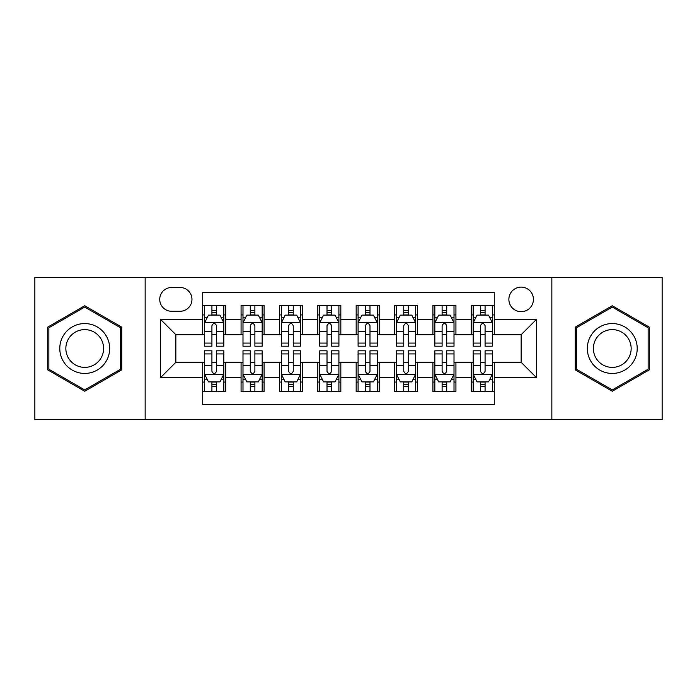 <?xml version="1.0" encoding="UTF-8"?>
<svg xmlns="http://www.w3.org/2000/svg" width="697" height="697" viewBox="0 0 697 697"><rect width="100%" height="100%" fill="white"/><g stroke="black" fill="none" stroke-linecap="round" stroke-linejoin="round"><path stroke-width="1.05" d="M521.156 287.112A12.276 12.276 0 0 0 508.871 299.388A12.276 12.276 0 0 0 521.156 311.664A12.276 12.276 0 0 0 533.432 299.388A12.276 12.276 0 0 0 521.156 287.112M551.841 419.481L662.15 419.481L662.15 277.519L551.841 277.519L551.841 419.481L145.159 419.481L145.159 277.519L34.85 277.519L34.85 419.481L145.159 419.481M494.295 305.338L471.277 305.338L471.277 319.339L455.925 319.339L455.925 334.691L471.277 334.691L471.277 319.339M455.925 319.339L455.925 305.338L432.907 305.338L432.907 319.339L417.564 319.339L417.564 334.691L432.907 334.691L432.907 319.339M417.564 319.339L417.564 305.338L394.537 305.338L394.537 319.339L379.194 319.339L379.194 334.691L394.537 334.691L394.537 319.339M379.194 319.339L379.194 305.338L356.176 305.338L356.176 319.339L340.824 319.339L340.824 334.691L356.176 334.691L356.176 319.339M340.824 319.339L340.824 305.338L317.806 305.338L317.806 319.339L302.463 319.339L302.463 334.691L317.806 334.691L317.806 319.339M302.463 319.339L302.463 305.338L279.436 305.338L279.436 319.339L264.093 319.339L264.093 334.691L279.436 334.691L279.436 319.339M264.093 319.339L264.093 305.338L241.075 305.338L241.075 334.691L225.723 334.691L225.723 305.338L202.705 305.338M202.705 391.662L225.723 391.662L225.723 362.309L241.075 362.309L241.075 391.662L264.093 391.662L264.093 362.309L279.436 362.309L279.436 377.661L264.093 377.661M279.436 377.661L279.436 391.662L302.463 391.662L302.463 362.309L317.806 362.309L317.806 377.661L302.463 377.661M317.806 377.661L317.806 391.662L340.824 391.662L340.824 362.309L356.176 362.309L356.176 377.661L340.824 377.661M356.176 377.661L356.176 391.662L379.194 391.662L379.194 362.309L394.537 362.309L394.537 377.661L379.194 377.661M394.537 377.661L394.537 391.662L417.564 391.662L417.564 362.309L432.907 362.309L432.907 377.661L417.564 377.661M432.907 377.661L432.907 391.662L455.925 391.662L455.925 362.309L471.277 362.309L471.277 377.661L455.925 377.661M171.628 311.28L180.07 311.28A11.893 11.893 0 0 0 191.963 299.388A11.893 11.893 0 0 0 180.07 287.495L171.628 287.495A11.893 11.893 0 0 0 159.735 299.388A11.893 11.893 0 0 0 171.628 311.28M551.841 277.519L145.159 277.519M494.295 319.339L494.295 292.487L202.705 292.487L202.705 334.691L175.844 334.691L175.844 362.309L202.705 362.309L202.705 404.513L494.295 404.513L494.295 362.309L521.156 362.309L521.156 334.691L494.295 334.691L494.295 319.339L536.498 319.339L536.498 377.661L494.295 377.661M202.705 377.661L160.502 377.661L160.502 319.339L202.705 319.339M471.277 377.661L471.277 391.662L494.295 391.662M202.705 314.931L204.622 314.931M211.914 314.931L216.514 314.931M223.807 314.931L225.723 314.931M202.705 334.307L204.622 334.307M211.914 334.307L216.514 334.307M223.807 334.307L225.723 334.307M202.705 362.693L204.622 362.693M211.914 362.693L216.514 362.693M223.807 362.693L225.723 362.693M202.705 382.069L204.622 382.069M211.914 382.069L216.514 382.069M223.807 382.069L225.723 382.069M241.075 334.307L242.992 334.307M250.284 334.307L254.884 334.307M262.177 334.307L264.093 334.307M241.075 314.931L242.992 314.931M250.284 314.931L254.884 314.931M262.177 314.931L264.093 314.931M241.075 362.693L242.992 362.693M250.284 362.693L254.884 362.693M262.177 362.693L264.093 362.693M241.075 382.069L242.992 382.069M250.284 382.069L254.884 382.069M262.177 382.069L264.093 382.069M279.436 362.693L281.361 362.693M288.645 362.693L293.254 362.693M300.538 362.693L302.463 362.693M279.436 382.069L281.361 382.069M288.645 382.069L293.254 382.069M300.538 382.069L302.463 382.069M279.436 314.931L281.361 314.931M288.645 314.931L293.254 314.931M300.538 314.931L302.463 314.931M279.436 334.307L281.361 334.307M288.645 334.307L293.254 334.307M300.538 334.307L302.463 334.307M317.806 362.693L319.723 362.693M327.015 362.693L331.615 362.693M338.908 362.693L340.824 362.693M317.806 382.069L319.723 382.069M327.015 382.069L331.615 382.069M338.908 382.069L340.824 382.069M317.806 314.931L319.723 314.931M327.015 314.931L331.615 314.931M338.908 314.931L340.824 314.931M317.806 334.307L319.723 334.307M327.015 334.307L331.615 334.307M338.908 334.307L340.824 334.307M356.176 362.693L358.092 362.693M365.385 362.693L369.985 362.693M377.277 362.693L379.194 362.693M356.176 382.069L358.092 382.069M365.385 382.069L369.985 382.069M377.277 382.069L379.194 382.069M356.176 314.931L358.092 314.931M365.385 314.931L369.985 314.931M377.277 314.931L379.194 314.931M356.176 334.307L358.092 334.307M365.385 334.307L369.985 334.307M377.277 334.307L379.194 334.307M394.537 362.693L396.462 362.693M403.746 362.693L408.355 362.693M415.639 362.693L417.564 362.693M394.537 382.069L396.462 382.069M403.746 382.069L408.355 382.069M415.639 382.069L417.564 382.069M394.537 314.931L396.462 314.931M403.746 314.931L408.355 314.931M415.639 314.931L417.564 314.931M394.537 334.307L396.462 334.307M403.746 334.307L408.355 334.307M415.639 334.307L417.564 334.307M432.907 362.693L434.823 362.693M442.116 362.693L446.716 362.693M454.008 362.693L455.925 362.693M432.907 382.069L434.823 382.069M442.116 382.069L446.716 382.069M454.008 382.069L455.925 382.069M432.907 314.931L434.823 314.931M442.116 314.931L446.716 314.931M454.008 314.931L455.925 314.931M432.907 334.307L434.823 334.307M442.116 334.307L446.716 334.307M454.008 334.307L455.925 334.307M471.277 362.693L473.193 362.693M480.486 362.693L485.086 362.693M492.378 362.693L494.295 362.693M471.277 382.069L473.193 382.069M480.486 382.069L485.086 382.069M492.378 382.069L494.295 382.069M471.277 314.931L473.193 314.931M480.486 314.931L485.086 314.931M492.378 314.931L494.295 314.931M471.277 334.307L473.193 334.307M480.486 334.307L485.086 334.307M492.378 334.307L494.295 334.307M175.844 334.691L160.502 319.339M175.844 362.309L160.502 377.661M536.498 319.339L521.156 334.691M536.498 377.661L521.156 362.309M84.729 391.252L121.748 369.872L121.748 327.128L84.729 305.748L47.701 327.128L47.701 369.872L84.729 391.252M649.299 327.128L612.271 305.748L575.252 327.128L575.252 369.872L612.271 391.252L649.299 369.872L649.299 327.128M216.514 310.322L211.914 310.322M223.807 343.072L216.514 343.072L216.514 346.2L223.807 346.2L223.807 322.798L219.973 315.122L208.464 315.122L204.622 322.798L204.622 346.2L211.914 346.2L211.914 343.072L204.622 343.072M204.622 322.798L204.622 305.338M223.807 322.798L223.807 305.338M211.914 315.122L211.914 305.338M216.514 305.338L216.514 315.122M216.514 343.072L216.514 325.673C214.981 322.72 213.448 322.72 211.914 325.673L211.914 343.072M211.914 386.678L216.514 386.678M204.622 353.928L211.914 353.928L211.914 350.8L204.622 350.8L204.622 374.202L208.464 381.878L219.973 381.878L223.807 374.202L223.807 350.8L216.514 350.8L216.514 353.928L223.807 353.928M223.807 374.202L223.807 391.662M204.622 374.202L204.622 391.662M216.514 381.878L216.514 391.662M211.914 391.662L211.914 381.878M211.914 353.928L211.914 371.327C213.448 374.28 214.981 374.28 216.514 371.327L216.514 353.928M84.729 323.565A24.935 24.935 0 0 0 59.785 348.5A24.935 24.935 0 0 0 84.729 373.435A24.935 24.935 0 0 0 109.664 348.5A24.935 24.935 0 0 0 84.729 323.565M84.729 329.62A18.88 18.88 0 0 0 65.849 348.5A18.88 18.88 0 0 0 84.729 367.38A18.88 18.88 0 0 0 103.609 348.5A18.88 18.88 0 0 0 84.729 329.62M120.598 369.21L84.729 389.919L48.851 369.21L48.851 327.79L84.729 307.081L120.598 327.79L120.598 369.21M590.673 336.032A24.935 24.935 0 0 0 599.803 370.098A24.935 24.935 0 0 0 633.869 360.968A24.935 24.935 0 0 0 624.739 326.902A24.935 24.935 0 0 0 590.673 336.032M595.918 339.056A18.88 18.88 0 0 0 602.835 364.853A18.88 18.88 0 0 0 628.624 357.944A18.88 18.88 0 0 0 621.715 332.147A18.88 18.88 0 0 0 595.918 339.056M648.149 327.79L648.149 369.21L612.271 389.919L576.402 369.21L576.402 327.79L612.271 307.081L648.149 327.79M254.884 310.322L250.284 310.322M262.177 343.072L254.884 343.072L254.884 346.2L262.177 346.2L262.177 322.798L258.334 315.122L246.825 315.122L242.992 322.798L242.992 346.2L250.284 346.2L250.284 343.072L242.992 343.072M242.992 322.798L242.992 305.338M262.177 322.798L262.177 305.338M250.284 315.122L250.284 305.338M254.884 305.338L254.884 315.122M254.884 343.072L254.884 325.673C253.351 322.72 251.817 322.72 250.284 325.673L250.284 343.072M293.254 310.322L288.645 310.322M300.538 343.072L293.254 343.072L293.254 346.2L300.538 346.2L300.538 322.798L296.704 315.122L285.195 315.122L281.361 322.798L281.361 346.2L288.645 346.2L288.645 343.072L281.361 343.072M281.361 322.798L281.361 305.338M300.538 322.798L300.538 305.338M288.645 315.122L288.645 305.338M293.254 305.338L293.254 315.122M293.254 343.072L293.254 325.673C291.721 322.72 290.187 322.72 288.645 325.673L288.645 343.072M331.615 310.322L327.015 310.322M338.908 343.072L331.615 343.072L331.615 346.2L338.908 346.2L338.908 322.798L335.074 315.122L323.565 315.122L319.723 322.798L319.723 346.2L327.015 346.2L327.015 343.072L319.723 343.072M319.723 322.798L319.723 305.338M338.908 322.798L338.908 305.338M327.015 315.122L327.015 305.338M331.615 305.338L331.615 315.122M331.615 343.072L331.615 325.673C330.082 322.72 328.548 322.72 327.015 325.673L327.015 343.072M369.985 310.322L365.385 310.322M377.277 343.072L369.985 343.072L369.985 346.2L377.277 346.2L377.277 322.798L373.435 315.122L361.926 315.122L358.092 322.798L358.092 346.2L365.385 346.2L365.385 343.072L358.092 343.072M358.092 322.798L358.092 305.338M377.277 322.798L377.277 305.338M365.385 315.122L365.385 305.338M369.985 305.338L369.985 315.122M369.985 343.072L369.985 325.673C368.452 322.72 366.918 322.72 365.385 325.673L365.385 343.072M250.284 386.678L254.884 386.678M242.992 353.928L250.284 353.928L250.284 350.8L242.992 350.8L242.992 374.202L246.825 381.878L258.334 381.878L262.177 374.202L262.177 350.8L254.884 350.8L254.884 353.928L262.177 353.928M262.177 374.202L262.177 391.662M242.992 374.202L242.992 391.662M254.884 381.878L254.884 391.662M250.284 391.662L250.284 381.878M250.284 353.928L250.284 371.327C251.817 374.28 253.351 374.28 254.884 371.327L254.884 353.928M288.645 386.678L293.254 386.678M281.361 353.928L288.645 353.928L288.645 350.8L281.361 350.8L281.361 374.202L285.195 381.878L296.704 381.878L300.538 374.202L300.538 350.8L293.254 350.8L293.254 353.928L300.538 353.928M300.538 374.202L300.538 391.662M281.361 374.202L281.361 391.662M293.254 381.878L293.254 391.662M288.645 391.662L288.645 381.878M288.645 353.928L288.645 371.327C290.179 374.28 291.712 374.28 293.254 371.327L293.254 353.928M327.015 386.678L331.615 386.678M319.723 353.928L327.015 353.928L327.015 350.8L319.723 350.8L319.723 374.202L323.565 381.878L335.074 381.878L338.908 374.202L338.908 350.8L331.615 350.8L331.615 353.928L338.908 353.928M338.908 374.202L338.908 391.662M319.723 374.202L319.723 391.662M331.615 381.878L331.615 391.662M327.015 391.662L327.015 381.878M327.015 353.928L327.015 371.327C328.548 374.28 330.082 374.28 331.615 371.327L331.615 353.928M365.385 386.678L369.985 386.678M358.092 353.928L365.385 353.928L365.385 350.8L358.092 350.8L358.092 374.202L361.926 381.878L373.435 381.878L377.277 374.202L377.277 350.8L369.985 350.8L369.985 353.928L377.277 353.928M377.277 374.202L377.277 391.662M358.092 374.202L358.092 391.662M369.985 381.878L369.985 391.662M365.385 391.662L365.385 381.878M365.385 353.928L365.385 371.327C366.918 374.28 368.452 374.28 369.985 371.327L369.985 353.928M408.355 310.322L403.746 310.322M415.639 343.072L408.355 343.072L408.355 346.2L415.639 346.2L415.639 322.798L411.805 315.122L400.296 315.122L396.462 322.798L396.462 346.2L403.746 346.2L403.746 343.072L396.462 343.072M396.462 322.798L396.462 305.338M415.639 322.798L415.639 305.338M403.746 315.122L403.746 305.338M408.355 305.338L408.355 315.122M408.355 343.072L408.355 325.673C406.821 322.72 405.288 322.72 403.746 325.673L403.746 343.072M403.746 386.678L408.355 386.678M396.462 353.928L403.746 353.928L403.746 350.8L396.462 350.8L396.462 374.202L400.296 381.878L411.805 381.878L415.639 374.202L415.639 350.8L408.355 350.8L408.355 353.928L415.639 353.928M415.639 374.202L415.639 391.662M396.462 374.202L396.462 391.662M408.355 381.878L408.355 391.662M403.746 391.662L403.746 381.878M403.746 353.928L403.746 371.327C405.279 374.28 406.813 374.28 408.355 371.327L408.355 353.928M446.716 310.322L442.116 310.322M454.008 343.072L446.716 343.072L446.716 346.2L454.008 346.2L454.008 322.798L450.175 315.122L438.666 315.122L434.823 322.798L434.823 346.2L442.116 346.2L442.116 343.072L434.823 343.072M434.823 322.798L434.823 305.338M454.008 322.798L454.008 305.338M442.116 315.122L442.116 305.338M446.716 305.338L446.716 315.122M446.716 343.072L446.716 325.673C445.183 322.72 443.649 322.72 442.116 325.673L442.116 343.072M442.116 386.678L446.716 386.678M434.823 353.928L442.116 353.928L442.116 350.8L434.823 350.8L434.823 374.202L438.666 381.878L450.175 381.878L454.008 374.202L454.008 350.8L446.716 350.8L446.716 353.928L454.008 353.928M454.008 374.202L454.008 391.662M434.823 374.202L434.823 391.662M446.716 381.878L446.716 391.662M442.116 391.662L442.116 381.878M442.116 353.928L442.116 371.327C443.649 374.28 445.183 374.28 446.716 371.327L446.716 353.928M485.086 310.322L480.486 310.322M492.378 343.072L485.086 343.072L485.086 346.2L492.378 346.2L492.378 322.798L488.536 315.122L477.027 315.122L473.193 322.798L473.193 346.2L480.486 346.2L480.486 343.072L473.193 343.072M473.193 322.798L473.193 305.338M492.378 322.798L492.378 305.338M480.486 315.122L480.486 305.338M485.086 305.338L485.086 315.122M485.086 343.072L485.086 325.673C483.552 322.72 482.019 322.72 480.486 325.673L480.486 343.072M480.486 386.678L485.086 386.678M473.193 353.928L480.486 353.928L480.486 350.8L473.193 350.8L473.193 374.202L477.027 381.878L488.536 381.878L492.378 374.202L492.378 350.8L485.086 350.8L485.086 353.928L492.378 353.928M492.378 374.202L492.378 391.662M473.193 374.202L473.193 391.662M485.086 381.878L485.086 391.662M480.486 391.662L480.486 381.878M480.486 353.928L480.486 371.327C482.019 374.28 483.552 374.28 485.086 371.327L485.086 353.928M241.075 377.661L225.723 377.661M241.075 319.339L225.723 319.339M223.711 322.606L204.718 322.606M204.622 317.231L207.401 317.231M221.027 317.231L223.807 317.231M211.914 331.685L204.622 331.685M223.807 331.685L216.514 331.685M216.514 312.77L211.914 312.77M204.718 374.394L223.711 374.394M223.807 379.769L221.027 379.769M207.401 379.769L204.622 379.769M216.514 365.315L223.807 365.315M204.622 365.315L211.914 365.315M211.914 384.23L216.514 384.23M262.081 322.606L243.087 322.606M242.992 317.231L245.771 317.231M259.397 317.231L262.177 317.231M250.284 331.685L242.992 331.685M262.177 331.685L254.884 331.685M254.884 312.77L250.284 312.77M300.442 322.606L281.457 322.606M281.361 317.231L284.141 317.231M297.758 317.231L300.538 317.231M288.645 331.685L281.361 331.685M300.538 331.685L293.254 331.685M293.254 312.77L288.645 312.77M338.812 322.606L319.818 322.606M319.723 317.231L322.502 317.231M336.128 317.231L338.908 317.231M327.015 331.685L319.723 331.685M338.908 331.685L331.615 331.685M331.615 312.77L327.015 312.77M377.182 322.606L358.188 322.606M358.092 317.231L360.872 317.231M374.498 317.231L377.277 317.231M365.385 331.685L358.092 331.685M377.277 331.685L369.985 331.685M369.985 312.77L365.385 312.77M243.087 374.394L262.081 374.394M262.177 379.769L259.397 379.769M245.771 379.769L242.992 379.769M254.884 365.315L262.177 365.315M242.992 365.315L250.284 365.315M250.284 384.23L254.884 384.23M281.457 374.394L300.442 374.394M300.538 379.769L297.758 379.769M284.141 379.769L281.361 379.769M293.254 365.315L300.538 365.315M281.361 365.315L288.645 365.315M288.645 384.23L293.254 384.23M319.818 374.394L338.812 374.394M338.908 379.769L336.128 379.769M322.502 379.769L319.723 379.769M331.615 365.315L338.908 365.315M319.723 365.315L327.015 365.315M327.015 384.23L331.615 384.23M358.188 374.394L377.182 374.394M377.277 379.769L374.498 379.769M360.872 379.769L358.092 379.769M369.985 365.315L377.277 365.315M358.092 365.315L365.385 365.315M365.385 384.23L369.985 384.23M415.543 322.606L396.558 322.606M396.462 317.231L399.242 317.231M412.859 317.231L415.639 317.231M403.746 331.685L396.462 331.685M415.639 331.685L408.355 331.685M408.355 312.77L403.746 312.77M396.558 374.394L415.543 374.394M415.639 379.769L412.859 379.769M399.242 379.769L396.462 379.769M408.355 365.315L415.639 365.315M396.462 365.315L403.746 365.315M403.746 384.23L408.355 384.23M453.913 322.606L434.919 322.606M434.823 317.231L437.603 317.231M451.229 317.231L454.008 317.231M442.116 331.685L434.823 331.685M454.008 331.685L446.716 331.685M446.716 312.77L442.116 312.77M434.919 374.394L453.913 374.394M454.008 379.769L451.229 379.769M437.603 379.769L434.823 379.769M446.716 365.315L454.008 365.315M434.823 365.315L442.116 365.315M442.116 384.23L446.716 384.23M492.282 322.606L473.289 322.606M473.193 317.231L475.973 317.231M489.599 317.231L492.378 317.231M480.486 331.685L473.193 331.685M492.378 331.685L485.086 331.685M485.086 312.77L480.486 312.77M473.289 374.394L492.282 374.394M492.378 379.769L489.599 379.769M475.973 379.769L473.193 379.769M485.086 365.315L492.378 365.315M473.193 365.315L480.486 365.315M480.486 384.23L485.086 384.23"/></g></svg>
